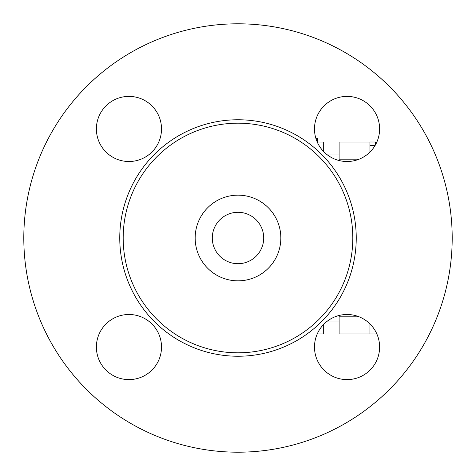 <?xml version="1.0" encoding="UTF-8"?>
<svg xmlns="http://www.w3.org/2000/svg" width="476" height="476" viewBox="0 0 476 476"><rect width="100%" height="100%" fill="white"/><g stroke="black" fill="none" stroke-linecap="round" stroke-linejoin="round"><path stroke-width="0.71" d="M452.2 238A214.2 214.2 0 0 1 130.9 423.503A214.2 214.2 0 0 1 130.9 52.497A214.2 214.2 0 0 1 452.2 238M352.811 238A114.811 114.811 0 0 1 180.594 337.43A114.811 114.811 0 0 1 180.594 138.57A114.811 114.811 0 0 1 352.811 238M314.493 128.948A32.558 32.558 0 0 1 347.052 96.39A32.558 32.558 0 0 1 379.61 128.948A32.558 32.558 0 0 1 347.052 161.507A32.558 32.558 0 0 1 314.493 128.948M347.052 314.493A32.558 32.558 0 0 1 379.61 347.052A32.558 32.558 0 0 1 347.052 379.61A32.558 32.558 0 0 1 314.493 347.052A32.558 32.558 0 0 1 347.052 314.493M161.507 347.052A32.558 32.558 0 0 1 128.948 379.61A32.558 32.558 0 0 1 96.39 347.052A32.558 32.558 0 0 1 128.948 314.493A32.558 32.558 0 0 1 161.507 347.052M128.948 161.507A32.558 32.558 0 0 1 96.39 128.948A32.558 32.558 0 0 1 128.948 96.39A32.558 32.558 0 0 1 161.507 128.948A32.558 32.558 0 0 1 128.948 161.507M369.947 152.094L369.947 142.038L339.102 142.038L339.102 160.519M339.102 315.481L339.102 333.962L369.947 333.962L369.947 323.906M339.102 159.174L359.148 159.174M315.963 138.611L317.51 138.611L317.51 142.038M323.68 151.612L323.68 142.038L317.242 142.038M263.704 238A25.704 25.704 0 0 1 225.148 260.259A25.704 25.704 0 0 1 225.148 215.741A25.704 25.704 0 0 1 263.704 238M280.84 238A42.84 42.84 0 0 1 216.58 275.098A42.84 42.84 0 0 1 216.58 200.902A42.84 42.84 0 0 1 280.84 238M369.947 333.962L376.879 334.003M369.947 145.442L375.124 145.442M375.612 144.585L375.433 142.038L369.947 141.997L376.879 141.997M317.242 333.962L323.68 333.962L323.68 324.388M339.102 316.826L359.148 316.826M356.238 238A118.238 118.238 0 0 0 178.881 135.601A118.238 118.238 0 0 0 178.881 340.399A118.238 118.238 0 0 0 356.238 238M339.102 154.01L326.274 154.01M339.102 321.99L326.274 321.99"/></g></svg>
